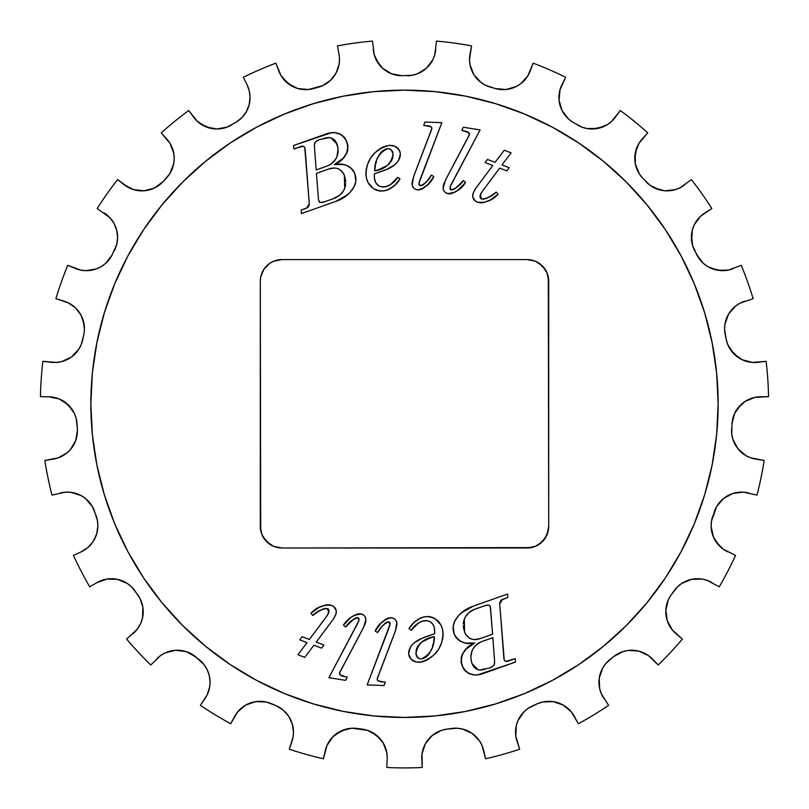 <?xml version="1.0" encoding="UTF-8"?>
<svg xmlns="http://www.w3.org/2000/svg" width="809" height="809" viewBox="0 0 809 809"><rect width="100%" height="100%" fill="white"/><g stroke="black" fill="none" stroke-linecap="round" stroke-linejoin="round"><path stroke-width="1.21" d="M191.066 653.723L199.418 659.871A28.841 28.841 0 0 1 210.057 682.25L209.349 675.899L207.266 669.862L203.898 664.432L195.505 656.686L186.161 651.619L175.614 650.274L165.299 652.833L160.667 655.502L150.787 664.968A364.121 364.121 0 0 1 126.619 639.1L137.308 629.159L140.533 623.81L142.536 617.894L142.869 607.266L140.2 598.852L137.935 595.05A28.841 28.841 0 0 1 143.213 611.685L142.536 617.894L140.533 623.81L137.308 629.159L126.619 639.1A364.121 364.121 0 0 0 150.787 664.968L160.667 655.502L165.299 652.833M85.339 498.395L92.287 506.434L96.22 516.041A28.841 28.841 0 0 1 97.879 525.698L97.464 520.794L94.532 511.278L92.287 506.434L85.339 498.395L80.87 495.462L70.727 492.297L65.387 492.165L52.019 495.118A364.121 364.121 0 0 1 44.819 460.463L58.026 457.924L66.884 452.969L70.514 449.41L75.652 440.662L77.431 430.671A28.841 28.841 0 0 0 77.371 428.699A28.841 28.841 0 0 1 77.431 430.671L75.652 440.662M276.112 705.711A28.841 28.841 0 0 1 293.465 732.165L292.251 723.913L288.742 716.349L283.201 710.11L276.112 705.711L266.414 702.03L255.786 701.615L245.734 705.084L237.624 711.95L230.656 723.731A364.121 364.121 0 0 1 200.41 705.347L207.235 694.698L209.743 686.517L210.057 682.25A28.841 28.841 0 0 1 205.102 698.41L200.41 705.347A364.121 364.121 0 0 0 230.656 723.731L234.65 716.38A28.841 28.841 0 0 1 271.48 703.699L276.112 705.711M362.331 729.152A28.841 28.841 0 0 1 387.238 757.73L386.783 752.582L383.173 742.955L376.407 735.199L367.357 730.315L351.996 728.231L341.651 730.699L332.914 736.746L326.947 745.544L323.418 758.771A364.121 364.121 0 0 1 289.339 749.225L293.091 736.787L293.465 732.165A28.841 28.841 0 0 1 291.978 741.287L289.339 749.225A364.121 364.121 0 0 0 323.418 758.771L325.279 750.621A28.841 28.841 0 0 1 357.325 728.464L362.331 729.152M231.88 124.798A28.841 28.841 0 0 1 193.664 117.244L188.709 110.509A364.121 364.121 0 0 0 161.254 132.848L166.836 139.077A28.841 28.841 0 0 1 174.218 158.342L173.743 153.093L169.991 143.294L161.254 132.848A364.121 364.121 0 0 1 188.709 110.509L197.214 121.239L206.194 126.932L216.62 128.995L227.086 127.134L236.198 122.179L241.952 117.578L246.351 111.672L249.111 104.836L250.052 97.535L249.303 90.982L247.079 84.773A28.841 28.841 0 0 1 236.198 122.179L227.086 127.134L216.62 128.995M386.753 71.384L382.495 68.158L376.114 59.654L374.203 54.668L372.514 41.087A364.121 364.121 0 0 0 337.444 45.901L338.981 54.132A28.841 28.841 0 0 1 339.477 59.441A28.841 28.841 0 0 0 338.981 54.132L337.444 45.901A364.121 364.121 0 0 1 372.514 41.087L374.203 54.668L378.915 64.204L382.495 68.158L391.526 73.771L401.972 75.722L412.337 75.237L417.474 73.771L426.505 68.158L432.886 59.654L434.797 54.668L436.486 41.087A364.121 364.121 0 0 1 471.556 45.901L469.523 59.441L470.019 64.76L473.872 74.671L481.052 82.508L485.592 85.299L495.442 88.575L506.029 89.506L516.243 86.543L520.763 83.701L527.862 75.793L533.161 63.163A364.121 364.121 0 0 1 565.633 77.27L560.02 89.759L559.09 100.346L562.053 110.55L568.515 118.994L572.802 122.179L581.914 127.134L587.061 128.55L597.689 128.449L607.559 124.505L611.786 121.239L620.291 110.509A364.121 364.121 0 0 1 647.746 132.848L638.979 143.355L635.227 153.305L635.328 163.934L639.272 173.804L642.538 178.031L649.981 185.261L654.552 188.012L664.816 190.782L675.384 189.65L680.329 187.637L691.422 179.608A364.121 364.121 0 0 1 711.829 208.52L700.543 216.276L694.243 224.841L692.383 229.847L691.564 240.445L692.615 245.673L696.954 255.108L703.496 263.481L707.814 266.626L717.795 270.277L728.424 270.075L741.266 265.332A364.121 364.121 0 0 1 753.118 298.683L740.164 303.102L735.664 305.984L728.646 313.963L724.985 323.954L724.591 329.273L726.219 339.517L727.787 344.624L733.571 353.543L742.197 359.752L752.491 362.422L766.133 361.32A364.121 364.121 0 0 1 768.55 396.632L754.878 397.401L745.049 401.446L740.862 404.753L734.643 413.379L731.973 423.663L731.761 434.039L732.873 439.257L737.859 448.651L745.898 455.598L750.742 457.843L764.181 460.463A364.121 364.121 0 0 1 756.981 495.118L743.613 492.165L733.055 493.409L723.661 498.395L716.713 506.434L714.468 511.278L711.465 521.208L711.131 526.538L713.396 536.923L715.914 541.625L723.327 549.26L735.553 555.399A364.121 364.121 0 0 1 719.272 586.828L707.197 580.377L702.02 579.062L691.392 579.375L681.603 583.522L677.446 586.869L671.066 595.05L668.406 599.671L665.837 609.996L667.182 620.533L672.259 629.877L682.381 639.1A364.121 364.121 0 0 1 658.213 664.968L648.333 655.502L638.665 651.073L628.047 650.456L622.839 651.619L613.495 656.686L605.769 663.613L602.715 667.991L599.247 678.043L599.661 688.661L601.33 693.738L608.59 705.347A364.121 364.121 0 0 1 578.344 723.731L571.376 711.95L563.266 705.084L553.214 701.615L542.586 702.03L537.52 703.699L528.206 708.279L524.09 711.667L518.043 720.414L516.324 725.471L515.808 736.089L519.661 749.225A364.121 364.121 0 0 1 485.582 758.771L482.053 745.544L479.484 740.862L472.001 733.318L462.293 728.98L457.004 728.231L446.669 729.152L441.471 730.365L432.178 735.533L425.392 743.714L422.025 753.796L422.197 767.488A364.121 364.121 0 0 1 386.803 767.488L387.208 759.125A28.841 28.841 0 0 0 387.238 757.73A28.841 28.841 0 0 1 387.208 759.125L386.803 767.488A364.121 364.121 0 0 0 422.197 767.488L421.792 759.125A28.841 28.841 0 0 1 446.669 729.152L451.675 728.464A28.841 28.841 0 0 1 483.721 750.621L485.582 758.771A364.121 364.121 0 0 0 519.661 749.225L517.022 741.287A28.841 28.841 0 0 1 532.888 705.711L537.52 703.699A28.841 28.841 0 0 1 574.35 716.38L578.344 723.731A364.121 364.121 0 0 0 608.59 705.347L601.33 693.738L599.661 688.661M104.23 213.01A28.841 28.841 0 0 1 117.608 237.35L116.698 230.181L114.039 223.466L109.802 217.621L97.171 208.52A364.121 364.121 0 0 1 117.578 179.608L128.671 187.637L133.616 189.65L144.184 190.782L154.448 188.012L163.013 181.712L169.759 173.743L173.713 163.731L174.218 158.342A28.841 28.841 0 0 1 166.462 178.031L163.013 181.712A28.841 28.841 0 0 1 124.181 184.755L117.578 179.608A364.121 364.121 0 0 0 97.171 208.52L109.802 217.621M63.891 301.1A28.841 28.841 0 0 1 84.409 328.707L84.045 324.126L81.163 315.409L75.692 308.047L68.178 302.768L55.882 298.683A364.121 364.121 0 0 1 67.734 265.332L80.576 270.075L85.885 270.671L96.372 268.912L101.186 266.626L105.504 263.481L112.046 255.108L116.789 244.187L117.608 237.35L116.789 244.187L112.046 255.108A28.841 28.841 0 0 1 75.48 268.507L67.734 265.332A364.121 364.121 0 0 0 55.882 298.683L63.891 301.1M404.5 90.143A313.649 313.649 0 0 1 718.149 403.792A313.649 313.649 0 0 1 404.5 717.441L373.758 715.935L343.309 711.414L313.457 703.941L284.475 693.566L256.645 680.409L230.241 664.583L205.526 646.249L182.713 625.579L162.043 602.776L143.709 578.051L127.883 551.647L114.726 523.827L104.361 494.845L96.878 464.983L92.357 434.534L90.851 403.792L92.357 373.05L96.878 342.601L104.361 312.749L114.726 283.767L127.883 255.947L143.709 229.544L162.043 204.819L182.713 182.015L205.526 161.345L230.241 143.011L256.645 127.185L284.475 114.018L313.457 103.653L343.309 96.17L373.758 91.66L404.5 90.143L435.242 91.66L465.691 96.17L495.543 103.653L524.525 114.018L552.355 127.185L578.759 143.011L603.474 161.345L626.287 182.015L646.957 204.819L665.291 229.544L681.117 255.947L694.274 283.767L704.639 312.749L712.122 342.601L716.643 373.05L718.149 403.792L716.643 434.534L712.122 464.983L704.639 494.845L694.274 523.827L681.117 551.647L665.291 578.051L646.957 602.776L626.287 625.579L603.474 646.249L578.759 664.583L552.355 680.409L524.525 693.566L495.543 703.941L465.691 711.414L435.242 715.935L404.5 717.441A313.649 313.649 0 0 1 90.851 403.792A313.649 313.649 0 0 1 404.5 90.143M426.677 620.634L424.806 620.634C430.884 620.715 434.16 623.881 434.635 630.12L434.696 633.7C424.604 637.32 409.172 640.718 408.616 653.864L410.972 659.143L416.038 661.995L421.216 662.055L427.213 659.901L433.968 654.926L438.387 649.576L441.724 642.68L443.089 635.146L442.523 629.382L440.854 624.821L435.434 618.885L429.397 616.63L424.806 616.761L420.913 617.874L414.198 622.374L409.01 628.603L411.235 630.312L418.769 622.728L422.692 620.999L427.698 620.776L430.398 621.818L433.189 624.821L434.372 628.199L434.696 633.7L422.227 638.22L414.572 642.589L411.407 645.673L409.253 649.516L408.616 653.864L410.416 647.089L408.697 651.66M313.882 645.238L321.547 648.151L323.944 645.016L316.238 642.083L333.682 618.673L335.968 614.041L336.22 610.532L335.128 607.923L332.995 606.062L330.305 605.051L325.966 604.899L319.161 607.347L310.919 613.293L312.79 615.497L319.626 610.613L325.471 608.368L328.08 608.904L329 611.614L327.19 615.538L309.362 639.484L302.03 636.693L299.805 639.899L307.056 642.649L297.874 654.744L304.781 657.373L313.882 645.238L321.547 648.151L323.944 645.016L316.238 642.083L332.823 619.886L335.745 614.719C337.141 610.411 335.796 607.326 331.7 605.466C323.681 604.404 316.754 607.013 310.919 613.293L312.79 615.497C316.997 611.169 321.911 608.884 327.544 608.621L328.687 612.777L326.573 616.387L309.362 639.484L302.03 636.693L299.805 639.899L307.056 642.649L297.874 654.744L304.781 657.373L313.882 645.238M293.889 148.987L303.223 146.196L304.417 146.955L305.124 149.21L309.331 204.495L307.744 207.559L301.191 210.057L301.393 213.586L335.826 201.39L343.309 197.881L349.751 192.734L354.12 186.737L355.808 181.277L354.878 173.743L351.632 168.585L347.87 165.956L343.491 164.54L334.309 164.561L342.955 158.463L347.01 152.709L347.941 145.782L345.696 139.259L343.653 136.539L339.446 133.707L334.481 132.656L331.083 132.838L293.515 145.509L293.889 148.987L293.515 145.509L293.889 148.987L299.674 146.925C301.797 145.731 303.486 145.954 304.75 147.612L309.311 203.777L306.469 208.186L301.191 210.057L301.393 213.586L335.826 201.39C343.087 199.004 348.861 194.666 353.159 188.396C356.102 183.785 356.678 178.91 354.878 173.743C350.55 165.714 343.694 162.649 334.309 164.561C344.644 160.101 348.901 152.699 347.101 142.344C342.318 132.909 334.784 130.31 324.51 134.537L293.515 145.509L329.172 133.182M423.673 125.334L430.54 126.497L431.672 127.519L431.713 129.207L413.46 177.05L412.236 184.998L413.177 187.415L415.078 189.175L418.263 189.923L421.61 189.245L428.143 184.331L433.816 176.595L431.419 175.027L426.737 181.438L422.308 185.372L419.628 185.534L418.971 183.259L441.856 122.665L424.927 122.038L423.673 125.334L424.927 122.038L423.673 125.334L431.005 126.76L431.844 128.51L414.077 175.32L412.145 182.389C411.771 186.576 413.581 189.073 417.575 189.893C424.958 188.325 430.368 183.896 433.816 176.595L431.419 175.027C428.881 180.073 425.21 183.673 420.397 185.817L418.971 183.259L420.215 179.133L441.856 122.665L424.927 122.038L441.856 122.665L420.215 179.133M461.747 130.36L467.986 132.049L469.422 133.495L469.26 135.184L445.324 180.417L443.14 188.143L443.787 190.661L445.466 192.643L448.53 193.776L451.928 193.513L457.934 190.297L465.579 182.46L463.385 180.589L457.955 186.373L453.091 189.741L450.411 189.589L450.198 186.717L480.111 129.915L463.395 127.246L461.747 130.36L463.395 127.246L461.747 130.36L468.856 132.666L469.473 134.496L446.153 178.779L443.372 185.554C442.493 189.66 443.989 192.36 447.852 193.664C455.356 193.017 461.272 189.286 465.579 182.46L463.385 180.589C460.25 185.291 456.175 188.416 451.139 189.963L450.057 187.233L451.766 183.299L480.111 129.915L463.395 127.246L480.111 129.915M277.709 260.002L281.926 259.588L273.644 261.236L269.903 263.238L263.936 269.205L260.71 277.002L260.296 281.219L260.296 526.376L261.944 534.648L266.626 541.666L273.644 546.358L281.926 548.006L527.074 548.006L535.356 546.358L542.374 541.666L547.056 534.648L548.704 526.376L548.704 281.219L547.056 272.946L542.374 265.928L535.356 261.236L527.074 259.588L281.926 259.588L527.074 259.588L535.356 261.236L539.097 263.238L545.064 269.205L547.056 272.946M495.118 162.356L487.453 159.444L485.056 162.579L492.762 165.501L475.318 188.922L473.032 193.543L472.78 197.062L473.872 199.671L476.005 201.522L478.695 202.543L483.034 202.695L489.839 200.248L498.081 194.302L496.21 192.097L489.374 196.981L483.529 199.226L480.92 198.69L480 195.98L481.81 192.057L499.638 168.11L506.97 170.901L509.195 167.696L501.944 164.945L511.126 152.85L504.219 150.211L495.118 162.356L487.453 159.444L485.056 162.579L492.762 165.501L476.177 187.698L473.255 192.866C471.859 197.174 473.204 200.268 477.3 202.129C485.319 203.19 492.246 200.581 498.081 194.302L496.21 192.097C492.003 196.415 487.089 198.711 481.456 198.974L480.313 194.817L482.427 191.197L499.638 168.11L506.97 170.901L509.195 167.696L501.944 164.945L511.126 152.85L504.219 150.211L495.118 162.356M382.323 186.96L384.194 186.95C378.116 186.869 374.84 183.714 374.365 177.474L374.304 173.895C384.396 170.274 399.828 166.876 400.384 153.73L399.221 150.009L394.832 146.207L389.058 145.377L381.787 147.693L375.032 152.668L370.613 158.018L367.276 164.915L365.911 172.438L366.477 178.213L368.146 182.773L373.566 188.709L379.603 190.964L384.194 190.833L388.087 189.721L394.802 185.221L399.99 178.991L397.765 177.282L390.231 184.867L386.308 186.596L381.302 186.818L378.602 185.777L375.811 182.773L374.466 178.435L374.304 173.895L386.773 169.364L394.428 164.996L397.593 161.921L399.747 158.079L400.384 153.73L398.604 160.465L400.303 155.965M347.253 677.234L341.014 675.545L339.578 674.099L339.74 672.41L363.676 627.167L365.86 619.441L365.213 616.933L363.534 614.951L360.47 613.819L357.072 614.082L351.066 617.297L343.421 625.135L345.615 627.005L351.045 621.221L355.909 617.854L358.589 618.005L358.802 620.877L328.889 677.679L345.605 680.349L347.253 677.234L345.605 680.349L347.253 677.234L340.144 674.918L339.527 673.098L362.847 628.805L365.628 622.04C366.507 617.934 365.011 615.234 361.148 613.93C353.644 614.577 347.728 618.309 343.421 625.135L345.615 627.005C348.75 622.303 352.825 619.178 357.861 617.631L358.943 620.351L357.234 624.295L328.889 677.679L345.605 680.349L328.889 677.679M385.327 682.26L378.46 681.097L377.328 680.076L377.287 678.377L395.54 630.545L396.764 622.596L395.823 620.179L393.922 618.42L390.737 617.671L387.39 618.349L380.857 623.264L375.184 631L377.581 632.567L382.263 626.156L386.692 622.222L389.372 622.06L390.029 624.336L367.144 684.93L384.073 685.557L385.327 682.26L384.073 685.557L385.327 682.26L377.995 680.824L377.156 679.075L394.923 632.274L396.855 625.205C397.229 621.019 395.419 618.511 391.425 617.702C384.042 619.259 378.632 623.699 375.184 631L377.581 632.567C380.119 627.521 383.79 623.921 388.603 621.777L390.029 624.336L388.785 628.462L367.144 684.93L384.073 685.557L367.144 684.93L388.785 628.462M515.111 658.607L505.777 661.388L504.583 660.64L503.876 658.384L499.669 603.099L501.256 600.035L507.809 597.538L507.607 594.008L473.174 606.204L465.691 609.713L459.249 614.86L454.88 620.857L453.192 626.308L454.122 633.851L457.368 639.009L461.13 641.638L465.509 643.044L474.691 643.034L466.045 649.131L461.99 654.885L461.059 661.813L463.304 668.335L465.347 671.055L469.554 673.887L474.519 674.939L477.917 674.757L515.485 662.075L515.111 658.607L515.485 662.075L515.111 658.607L509.326 660.66C507.203 661.863 505.514 661.641 504.25 659.982L499.689 603.817L502.531 599.408L507.809 597.538L507.607 594.008L473.174 606.204C465.913 608.59 460.139 612.919 455.841 619.198C452.898 623.8 452.322 628.684 454.122 633.851C458.45 641.881 465.306 644.935 474.691 643.034C464.356 647.483 460.099 654.885 461.899 665.241C466.682 674.676 474.216 677.285 484.49 673.058L515.485 662.075L479.828 674.413M89.728 586.828A364.121 364.121 0 0 1 73.447 555.399L81.052 551.92L87.948 547.481L93.318 541.272L96.716 533.819L97.879 525.698A28.841 28.841 0 0 1 81.052 551.92L73.447 555.399A364.121 364.121 0 0 0 89.728 586.828L96.959 582.622L89.728 586.828M339.477 59.441A28.841 28.841 0 0 1 318.422 87.21L313.558 88.575A28.841 28.841 0 0 1 278.792 70.99L275.839 63.163A364.121 364.121 0 0 0 243.367 77.27L247.079 84.773L243.367 77.27A364.121 364.121 0 0 1 275.839 63.163L281.138 75.793L288.237 83.701L297.722 88.494L308.31 89.536L322.801 85.592L330.497 80.354L336.129 72.931L339.102 64.093L339.477 59.441L339.102 64.093L336.129 72.931L330.497 80.354M40.45 396.632A364.121 364.121 0 0 1 42.867 361.32L56.509 362.422L61.787 361.572L71.404 357.052L78.736 349.346L81.213 344.624L83.802 334.582A28.841 28.841 0 0 0 84.409 328.707A28.841 28.841 0 0 1 83.802 334.582L82.781 339.517A28.841 28.841 0 0 1 51.179 362.301L42.867 361.32A364.121 364.121 0 0 0 40.45 396.632L48.813 396.794L40.45 396.632M260.71 530.593L260.296 281.219L260.71 277.002L263.936 269.205L269.903 263.238L273.644 261.236M548.29 277.002L548.704 526.376L548.29 530.593L545.064 538.389L539.097 544.356L535.356 546.358M531.291 547.582L281.926 548.006L273.644 546.358L269.903 544.356L263.936 538.389L261.944 534.648M680.329 187.637L691.422 179.608A364.121 364.121 0 0 1 711.829 208.52L704.77 213.01A28.841 28.841 0 0 0 694.628 250.618L692.615 245.673L691.483 235.106M728.424 270.075L741.266 265.332A364.121 364.121 0 0 1 753.118 298.683L740.164 303.102M727.787 344.624L726.219 339.517A28.841 28.841 0 0 0 757.821 362.301L766.133 361.32A364.121 364.121 0 0 1 768.55 396.632L760.187 396.794A28.841 28.841 0 0 0 731.973 423.663L731.761 434.039M731.629 428.699A28.841 28.841 0 0 0 755.919 459.158L764.181 460.463A364.121 364.121 0 0 1 756.981 495.118L743.613 492.165L738.273 492.297M711.131 526.538L713.396 536.923L719.262 545.782L723.327 549.26L735.553 555.399A364.121 364.121 0 0 1 719.272 586.828L707.197 580.377L702.02 579.062M712.041 582.622A28.841 28.841 0 0 0 673.978 590.924L671.066 595.05A28.841 28.841 0 0 0 675.99 633.69L682.381 639.1A364.121 364.121 0 0 1 658.213 664.968L652.388 658.971A28.841 28.841 0 0 0 613.495 656.686L617.934 653.723M137.935 595.05L131.554 586.869L127.397 583.522L117.608 579.375L106.98 579.062L96.959 582.622A28.841 28.841 0 0 1 135.022 590.924L140.2 598.852L142.869 607.266M80.87 495.462L70.727 492.297L65.387 492.165L52.019 495.118A364.121 364.121 0 0 1 44.819 460.463L53.081 459.158A28.841 28.841 0 0 0 77.431 430.671M77.371 428.699L76.167 418.395L74.357 413.379L68.138 404.753L59.229 398.958L48.813 396.794A28.841 28.841 0 0 1 77.027 423.663L77.371 428.699M434.797 54.668L436.486 41.087A364.121 364.121 0 0 1 471.556 45.901L470.019 54.132A28.841 28.841 0 0 0 490.578 87.21L495.442 88.575A28.841 28.841 0 0 0 530.208 70.99L533.161 63.163A364.121 364.121 0 0 1 565.633 77.27L561.921 84.773A28.841 28.841 0 0 0 572.802 122.179L581.914 127.134M577.12 124.798A28.841 28.841 0 0 0 615.336 117.244L620.291 110.509A364.121 364.121 0 0 1 647.746 132.848L642.164 139.077A28.841 28.841 0 0 0 642.538 178.031L649.981 185.261L659.557 189.872M230.241 143.011L205.526 161.345M256.645 680.409L284.475 693.566M319.515 705.711L343.309 711.414L358.478 714.054M404.5 717.441L425.008 716.774M450.522 714.054L465.691 711.414M470.717 710.373L489.485 705.711M611.786 121.239L607.559 124.505M602.806 126.932L592.38 128.995L587.061 128.55M559.059 95.007L560.02 89.759M524.677 80.071L520.763 83.701M481.052 82.508L473.872 74.671L470.019 64.76M432.886 59.654L430.085 64.204M412.337 75.237L401.972 75.722A28.841 28.841 0 0 1 373.242 49.42M292.757 86.543L284.323 80.071M247.079 84.773L249.303 90.982M246.351 111.672L241.952 117.578L236.198 122.179M211.311 128.449L201.441 124.505L197.214 121.239M138.845 190.702L133.616 189.65L124.181 184.755M114.039 223.466L116.698 230.181L117.608 237.35A28.841 28.841 0 0 1 114.372 250.618M80.576 270.075L75.48 268.507M68.178 302.768L75.692 308.047L78.716 311.505M82.953 319.656L84.409 328.707M78.736 349.346L71.404 357.052L61.787 361.572M56.509 362.422L51.179 362.301M54.122 397.401L59.229 398.958M63.951 401.446L71.647 408.778M70.514 449.41L66.884 452.969M96.22 516.041L97.464 520.794M93.318 541.272L87.948 547.481M106.98 579.062L117.608 579.375L127.397 583.522M175.614 650.274L180.953 650.456M207.266 669.862L209.349 675.899L210.057 682.25M207.235 694.698L205.102 698.41M261.115 701.332L266.414 702.03M283.201 710.11L288.742 716.349M292.251 723.913L293.465 732.165M332.914 736.746L336.999 733.318L346.707 728.98M372.11 732.347L380.139 738.769M383.173 742.955L385.408 747.607M386.783 752.582L387.238 757.73A28.841 28.841 0 0 1 387.208 759.125M422.025 753.796L423.238 748.598M432.178 735.533L436.587 732.519M462.293 728.98L472.001 733.318L476.086 736.746M528.206 708.279L532.888 705.711M542.586 702.03L553.214 701.615M558.402 702.879L563.266 705.084M599.247 678.043L602.715 667.991L605.769 663.613M628.047 650.456L633.386 650.274M672.259 629.877L667.182 620.533L665.837 609.996M666.646 604.717L668.406 599.671M711.465 521.208L716.713 506.434M750.742 457.843L745.898 455.598M737.353 408.778L745.049 401.446M747.213 361.572L742.197 359.752M737.596 357.052L730.264 349.346M723.115 270.671L712.628 268.912M703.496 263.481L699.836 259.598L694.628 250.618M675.384 189.65L664.816 190.782M639.272 173.804L635.328 163.934M634.782 158.625L636.632 148.158M435.758 49.42A28.841 28.841 0 0 1 407.028 75.722M60.119 493.025A28.841 28.841 0 0 1 94.532 511.278M143.213 611.685A28.841 28.841 0 0 1 133.01 633.69M156.612 658.971A28.841 28.841 0 0 1 195.505 656.686M727.948 551.92A28.841 28.841 0 0 1 712.78 516.041M714.468 511.278A28.841 28.841 0 0 1 748.881 493.025M603.898 698.41A28.841 28.841 0 0 1 609.581 659.871L613.495 656.686M726.219 339.517L725.198 334.582A28.841 28.841 0 0 1 745.109 301.1M733.52 268.507A28.841 28.841 0 0 1 696.954 255.108M684.819 184.755A28.841 28.841 0 0 1 645.986 181.712M260.296 281.219A21.631 21.631 0 0 1 281.926 259.588M281.926 548.006A21.631 21.631 0 0 1 260.296 526.376M548.704 526.376A21.631 21.631 0 0 1 527.074 548.006M527.074 259.588A21.631 21.631 0 0 1 548.704 281.219M450.785 185.221L451.766 183.299L450.795 185.21M450.775 185.241L449.966 188.679M450.744 189.812L454.86 188.841L463.385 180.589L465.579 182.46M460.038 188.517L457.965 190.277M455.204 192.148L447.852 193.664L446.608 193.27M446.588 193.26L445.577 192.724M443.332 189.427L443.14 188.133M443.17 186.849L443.261 186.191M443.615 184.674L443.888 183.795M444.181 183.006L444.566 182.086M469.26 135.184L468.856 132.666L467.612 131.867M469.422 133.475L468.856 132.666L469.422 133.495M467.026 131.614L464.942 131.038M450.583 193.776L449.207 193.836M443.261 186.201L443.372 185.554M467.005 131.614L465.984 131.291M504.219 150.211L511.126 152.85M509.195 167.696L506.97 170.901M482.427 191.207L481.254 192.926M481.143 193.118L480 195.98M479.99 197.184L480.182 197.75L479.99 197.184M481.183 198.842L483.519 199.226M485.592 198.761L491.134 195.869M496.21 192.097L498.071 194.302M495.887 196.142L492.317 198.751M491.093 199.52L489.89 200.227M487.392 201.441L489.839 200.248M481.527 202.826L480.162 202.776M480.101 202.766L478.716 202.553M477.3 202.129L476.643 201.845M475.318 201.087L472.78 197.093M472.769 197.022L472.668 195.677M472.668 195.616L472.769 194.615M473.255 192.866L473.538 192.178M485.056 162.579L487.453 159.444M480.748 193.857L480.313 194.817M474.529 190.186L475.318 188.922M419.295 181.722L418.961 184.068M419.011 184.432L420.397 185.817L422.308 185.372M422.945 184.998L423.936 184.27M423.956 184.24L424.614 183.663M425.443 182.854L426.727 181.449M426.748 181.428L427.971 179.901M428.285 179.507L429.013 178.526M429.174 178.304L431.409 175.037L433.816 176.595L433.078 177.758M432.299 178.951L430.782 181.095M428.103 184.361L427.182 185.312M427.142 185.342L426.373 186.09M424.017 187.951L421.267 189.377M417.575 189.893L415.108 189.185M415.057 189.164L413.166 187.405M412.378 185.655L412.226 184.958M412.701 179.527L412.903 178.809M431.713 129.207L431.834 127.994M431.005 126.76L429.71 126.133M429.023 125.941L426.919 125.628M430.307 176.675L431.419 175.027M412.236 184.998L412.115 183.694M394.428 165.006L392.749 166.219M390.11 167.787L390.747 167.443M382.586 171.043L378.511 172.499M374.365 177.474L374.628 179.386M375.133 181.256L375.73 182.622M375.801 182.763L377.297 184.755M378.602 185.777L379.461 186.232M381.454 186.849L382.222 186.95M397.765 177.282L399.99 178.991L397.765 177.282L396.42 178.961L397.765 177.282C394.509 182.48 389.978 185.696 384.194 186.95L383.223 186.99M384.214 186.95L386.308 186.596M386.348 186.586L388.3 185.888M390.231 184.857L391.95 183.592M393.548 182.136L395.014 180.579M384.194 190.833L382.849 191.015C390.302 189.66 396.016 185.655 399.99 178.991M396.643 183.33L394.873 185.15M394.752 185.261L392.81 186.94M389.655 188.982L388.189 189.68M388.057 189.731L385.61 190.56M400.384 153.73C399.039 147.814 395.257 145.023 389.058 145.377C374.112 149.534 366.426 159.403 365.981 174.997C367.185 185.21 372.807 190.54 382.849 191.015M381.13 191.066L379.674 190.964M379.573 190.954L376.65 190.267M376.478 190.206L373.596 188.73M372.1 187.617L371.048 186.657M369.946 185.443L368.995 184.169M368.135 182.743L367.468 181.317M366.882 179.74L366.477 178.213M365.981 174.997L365.911 173.723M365.911 172.428L365.971 171.184M366.103 169.87L366.487 167.736M368.267 162.356L368.732 161.375M370.168 158.736L370.603 158.038M372.1 155.925L373.475 154.266M377.247 150.727L378.541 149.736M379.613 148.998L381.767 147.703M382.172 147.491L384.093 146.611M385.337 146.156L386.52 145.812M389.058 145.377L390.039 145.327M391.071 145.337L392.931 145.59M394.832 146.207L396.531 147.177M397.057 147.572L399.211 149.989M399.656 150.868L400.02 151.819M388.512 148.725L387.44 148.735C390.848 148.735 392.719 150.474 393.032 153.943C391.384 163.62 385.266 169.273 374.678 170.911L375.396 165.815L374.678 170.911C374.547 160.384 378.804 152.992 387.44 148.735L385.762 149.068L388.522 148.725L391.435 150.019L393.032 153.943L391.698 150.302M392.891 157.037L392.456 158.675M387.218 165.552L379.522 169.283L385.741 166.512M375.113 167.514L375.427 165.633M377.105 159.171L379.36 154.559L382.768 150.717L378.025 156.946M374.678 170.911L377.914 169.85L374.678 170.911L374.87 169.212M389.716 163.317L387.167 165.582M393.073 154.792L393.063 155.641M329.202 133.172L331.053 132.838M331.205 132.818L333.895 132.636M334.592 132.656L340.913 134.425M347.627 144.113L347.941 145.792M347.941 149.402L347.466 151.485M347.951 149.311L346.606 153.589M343.016 158.402L341.661 159.656M338.84 161.81L337.383 162.781M335.866 163.701L335.219 164.065M334.309 164.561L335.846 164.369M337.404 164.237L339.901 164.187M340.569 164.217L341.924 164.328M348.507 166.29L349.195 166.705M349.225 166.715L351.632 168.585M352.694 169.759L354.271 172.277M355.424 175.573L355.788 177.454M355.798 177.515L355.92 179.193M355.909 180.053L355.808 181.287M354.979 184.776L353.149 188.406M350.246 192.198L349.761 192.714M349.751 192.734L347.769 194.645L335.826 201.39L301.393 213.586L301.191 210.057M306.469 208.186L307.723 207.569M307.754 207.549L308.29 207.084M309.281 205.031L309.311 203.777M305.124 149.21L305.044 148.684M305.044 148.674L304.427 146.965M303.415 146.237L302.9 146.176M301.059 146.48L299.674 146.925M304.75 147.612L304.902 148.138M353.159 188.396L353.654 187.577M345.756 183.623L344.685 188.517C342.369 193.634 338.496 197.052 333.075 198.771L324.298 201.866L320.212 202.472L318.513 200.136L316.42 173.369L329.698 168.697L334.451 168.019L328.555 169.071C335.856 166.523 341.135 168.636 344.391 175.401L343.421 173.247L344.391 175.401L344.685 188.517L343.845 190.327L345.585 185.281M343.38 173.177L339.244 169.212L343.4 173.217M343.845 190.327L340.053 194.939L342.945 191.773M323.307 202.189L321.638 202.523M319.686 202.27L319.07 201.724M329.587 137.57L328.323 137.56L330.841 137.793L337.019 144.042C339.962 154.327 336.605 161.689 326.967 166.108L316.167 169.941L314.458 147.005C314.054 142.627 316.208 140.058 320.92 139.3L329.597 137.57M338.162 150.707L338 152.962M336.777 157.371L332.762 162.761M327.514 137.631L324.733 138.137M323.337 138.511L328.323 137.56M337.889 147.299L335.442 141.019L337.019 144.042L338.101 149.008L336.807 157.3M334.704 140.139L335.442 141.019M333.773 139.3L330.841 137.793L333.864 139.37M331.478 163.772L328.525 165.481M328.555 165.461L330.032 164.712M337.98 168.666L339.244 169.212M345.615 180.276L344.391 175.401L345.767 181.944M340.053 194.939L333.075 198.771L336.706 197.174M326.967 166.108L316.167 169.941L314.408 146.287M314.438 144.133L314.741 142.728M317.098 140.837L318.23 140.331M330.224 137.661L330.841 137.793M335.088 160.222L334.006 161.537M390.575 149.352L391.435 150.019M392.355 158.968L390.777 161.992M379.522 169.283L377.914 169.85M375.72 164.126L376.579 160.809M380.372 153.174L381.494 151.88M382.768 150.717L385.762 149.068M386.591 148.866L387.44 148.735M334.451 168.019L336.837 168.323M344.685 188.517L344.28 189.427M333.075 198.771L324.298 201.866M319.949 202.392L319.262 201.957M318.513 200.136L316.42 173.369L328.555 169.071M359.034 618.915L358.205 622.384M358.256 617.783L354.14 618.754L345.615 627.005L343.421 625.135M349.003 619.037L351.066 617.287M353.796 615.447L361.148 613.93L362.392 614.324M362.412 614.324L363.423 614.87M365.668 618.167L365.86 619.451M365.83 620.746L365.628 622.04M365.385 622.92L365.112 623.8M364.819 624.578L364.434 625.509M339.74 672.41L340.144 674.918L341.388 675.727M339.578 674.109L340.144 674.918L339.578 674.099M341.974 675.97L342.996 676.294M341.995 675.98L344.058 676.557M358.417 613.819L359.793 613.758M304.781 657.373L297.874 654.744M299.805 639.899L302.03 636.693M326.573 616.387L327.746 614.668M327.857 614.476L329 611.614M329.01 610.411L328.818 609.844L329.01 610.411M328.515 609.319L325.481 608.368M323.408 608.833L317.866 611.725M312.79 615.497L310.929 613.283M313.113 611.442L316.683 608.843M317.907 608.065L319.11 607.367M321.608 606.153L319.161 607.347M327.473 604.768L328.838 604.819M328.899 604.819L330.284 605.041M331.7 605.466L332.357 605.749M333.682 606.497L336.22 610.502M336.231 610.562L336.332 611.917M336.332 611.978L336.231 612.979M335.745 614.719L335.462 615.416M323.944 645.016L321.547 648.151M328.252 613.738L328.687 612.777M334.471 617.409L333.682 618.673M389.705 625.873L390.039 623.517M389.877 622.708L388.603 621.777L386.692 622.222M386.055 622.596L385.064 623.324M385.044 623.345L384.386 623.921M383.557 624.74L381.029 627.683M380.715 628.087L379.987 629.068M379.826 629.291L377.591 632.557M378.693 630.919L377.581 632.567L375.184 631L375.922 629.827M376.701 628.644L378.218 626.5M378.258 626.439L379.937 624.315M379.957 624.295L378.248 626.449M380.897 623.223L381.797 622.303M381.858 622.242L382.627 621.504M384.983 619.633L387.733 618.218M391.425 617.702L393.892 618.41M393.943 618.43L395.834 620.19M396.622 621.939L396.774 622.637M396.299 628.067L396.097 628.785M377.287 678.377L377.328 680.076M379.977 681.653L382.081 681.967M396.764 622.596L396.885 623.901M414.572 642.589L416.251 641.375M418.89 639.808L422.227 638.23M426.414 636.552L430.489 635.095M434.635 630.12L434.372 628.209M433.867 626.338L433.27 624.963M433.199 624.821L431.703 622.839M430.398 621.818L429.539 621.352M427.546 620.746L426.778 620.634M411.235 630.312L409.01 628.603L411.235 630.312L412.58 628.633L411.235 630.312C414.491 625.114 419.022 621.899 424.806 620.634L425.777 620.604M424.786 620.645L422.692 620.999M422.652 621.009L420.7 621.706M418.769 622.728L417.05 623.992M415.452 625.458L413.986 627.015M424.806 616.761L426.151 616.579C418.698 617.934 412.984 621.939 409.01 628.603M412.357 624.265L414.127 622.445M414.248 622.333L416.19 620.655M419.345 618.612L420.811 617.914M420.943 617.864L423.39 617.034M408.616 653.864C409.961 659.78 413.743 662.561 419.942 662.207C434.888 658.061 442.574 648.181 443.019 632.587C441.815 622.384 436.193 617.045 426.151 616.579M427.87 616.529L429.326 616.62M429.427 616.64L432.35 617.328M432.522 617.388L435.404 618.865M436.9 619.977L437.952 620.938M439.054 622.151L440.005 623.426M440.865 624.851L441.532 626.277M442.108 627.804L442.523 629.382M443.019 632.587L443.089 633.872M443.089 635.156L443.029 636.41M442.897 637.725L442.513 639.858M440.733 645.238L440.268 646.219M438.832 648.858L438.367 649.597M436.9 651.67L435.525 653.328M431.753 656.857L430.459 657.848M429.387 658.587L427.233 659.881M426.828 660.104L424.907 660.983M423.663 661.438L422.48 661.782M419.942 662.207L418.961 662.258M417.929 662.247L416.069 662.005M416.008 661.984L414.178 661.388M413.348 660.973L412.469 660.417M411.943 660.023L409.789 657.596M409.344 656.716L408.98 655.765M422.227 638.22L418.253 640.152M414.168 661.378L416.038 661.995M420.356 658.86L417.565 657.575L415.968 653.652L417.302 657.282M416.109 650.547L416.544 648.919M421.782 642.043L429.478 638.311L423.259 641.082M434.322 636.683L433.604 641.78L434.322 636.683C434.453 647.21 430.196 654.602 421.56 658.86L423.238 658.526L421.56 658.86C418.152 658.86 416.281 657.12 415.968 653.652C417.616 643.974 423.734 638.321 434.322 636.683L431.086 637.735L434.322 636.683L434.13 638.382M433.887 640.081L433.573 641.952M431.895 648.424L429.64 653.035L426.232 656.868L430.975 650.648M419.284 644.277L421.833 642.012M415.927 652.802L415.937 651.943M479.798 674.423L477.947 674.746M477.795 674.767L475.105 674.959M474.408 674.939L468.087 673.169M461.373 663.481L461.059 661.802M461.059 658.192L461.534 656.109M461.049 658.283L462.394 654.006M465.984 649.192L467.339 647.938M470.16 645.784L471.617 644.813M473.134 643.893L473.781 643.529M474.691 643.034L473.154 643.226M471.596 643.357L469.099 643.398M468.431 643.377L467.076 643.266M460.493 641.294L459.805 640.89M459.775 640.88L457.368 639.009M456.306 637.836L454.729 635.318M453.576 632.021L453.212 630.13M453.202 630.08L453.08 628.401M453.091 627.541L453.192 626.308M454.021 622.819L455.851 619.188M458.754 615.396L459.239 614.87M461.251 612.929L473.174 606.204L507.607 594.008L507.809 597.538M502.531 599.408L501.277 600.025M501.246 600.035L500.71 600.5M499.719 602.563L499.689 603.817M503.876 658.384L504.401 660.316M505.585 661.357L506.1 661.418M507.941 661.105L509.326 660.66M504.25 659.982L504.098 659.456M461.231 612.949L459.249 614.86M455.841 619.198L455.346 620.018M465.155 617.267L468.947 612.656L474.064 609.551L484.702 605.719L488.788 605.122L490.294 606.568L492.58 634.226L479.302 638.898L474.549 639.575L480.445 638.523C473.144 641.062 467.865 638.958 464.609 632.193L465.579 634.347L464.609 632.193L464.315 619.077L465.155 617.267L463.415 622.303L464.315 619.077C466.631 613.96 470.504 610.542 475.925 608.823L472.294 610.411M465.62 634.418L469.756 638.372L465.6 634.377M486.735 605.152L487.362 605.061M489.051 605.203L490.072 606.083M479.413 670.024L480.677 670.034L478.159 669.801L471.981 663.552C469.038 653.257 472.395 645.906 482.033 641.486L492.833 637.654L494.542 660.579C494.946 664.968 492.792 667.536 488.08 668.285L479.403 670.024M471.111 660.296L471.981 663.552L470.899 658.587L471 654.633M472.223 650.214L474.984 646.067M481.486 669.963L484.267 669.458M485.663 669.073L480.677 670.034M471.981 663.552L473.558 666.576L471.981 663.552M474.296 667.455L473.558 666.576M475.227 668.295L478.159 669.801L475.136 668.224M473.912 647.372L477.522 643.812L480.475 642.113M480.445 642.124L478.968 642.882M477.522 643.812L476.238 644.834M470.838 656.898L472.193 650.284M471.02 638.918L469.756 638.372M463.244 623.972L463.415 622.303M463.385 627.309L464.609 632.193L463.233 625.65M468.947 612.656L467.481 614.061M485.693 605.405L486.715 605.162M490.487 607.458L492.58 634.226L480.445 638.523M482.033 641.486L492.833 637.654L494.592 661.307M494.562 663.461L494.259 664.867M491.902 666.747L490.77 667.263M478.776 669.933L478.159 669.801M418.425 658.233L417.565 657.575M416.645 648.626L418.223 645.602M429.478 638.311L431.086 637.745M433.28 643.458L432.421 646.785M428.628 654.42L427.506 655.715M426.232 656.868L423.238 658.526M422.409 658.728L421.56 658.86M474.549 639.575L472.163 639.272M464.315 619.077L464.72 618.167M466.227 615.578L467.501 614.031M475.925 608.823L484.702 605.719"/></g></svg>
